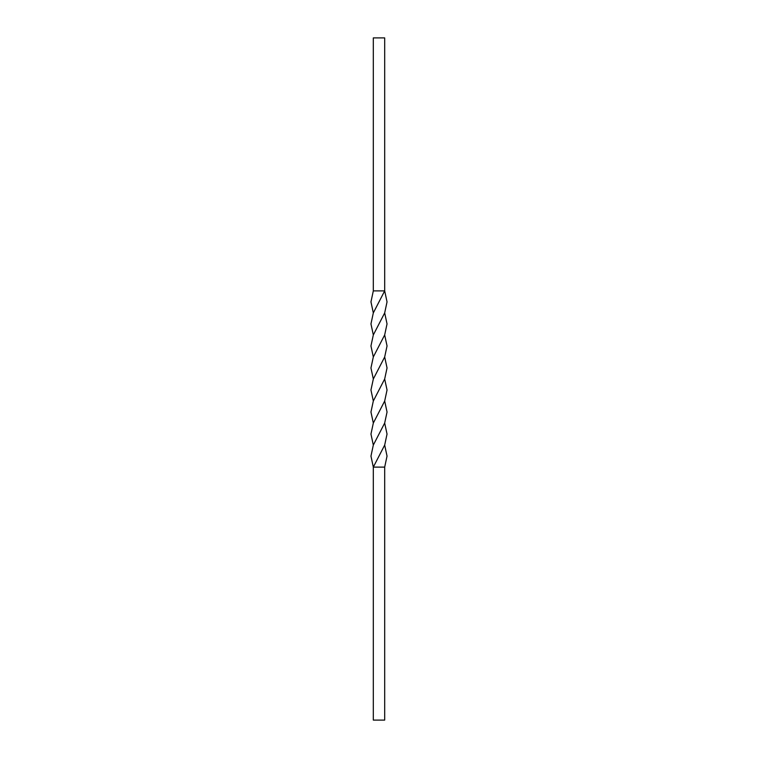 <?xml version="1.0" encoding="UTF-8"?>
<svg xmlns="http://www.w3.org/2000/svg" width="758" height="758" viewBox="0 0 758 758"><rect width="100%" height="100%" fill="white"/><g stroke="black" fill="none" stroke-linecap="round" stroke-linejoin="round"><path stroke-width="1.14" d="M373.315 37.9L384.685 37.9L384.685 290.882L373.315 312.912L370.965 323.922L373.324 334.941L370.956 345.951L373.315 356.971L370.956 367.981L373.324 379L370.956 390.019L373.315 401.029L370.956 412.049L373.324 423.059L370.965 434.078L373.315 445.088L370.965 456.108L373.315 467.118L373.315 720.1L384.685 720.1L373.315 720.1L373.315 467.118L370.965 456.098L373.315 445.088L384.676 423.059L387.035 434.069L384.685 445.088L373.315 467.118L384.685 467.118L384.685 720.1L384.685 467.118L373.315 467.118L384.685 445.088L387.035 456.108L384.685 467.118L387.035 456.108L384.685 445.088L387.035 434.078L384.676 423.059L387.044 412.049L384.685 401.029L387.044 412.049L384.676 423.059L373.315 445.088L370.965 434.078L373.324 423.059L384.685 401.029L387.044 390.019L384.676 379L387.044 390.01L384.685 401.029L373.324 423.059L370.956 412.039L373.315 401.029L384.676 379L387.044 367.981L384.685 356.971L387.044 367.981L384.676 379L373.315 401.029L370.956 390.019L373.324 379L384.685 356.971L387.044 345.951L384.676 334.941L387.044 345.961L384.685 356.971L373.324 379L370.956 367.99L373.315 356.971L384.676 334.941L387.035 323.922L384.685 312.912L387.035 323.922L384.676 334.941L373.315 356.971L370.956 345.951L373.324 334.941L384.685 312.912L387.035 301.892L384.685 290.882L373.315 290.882L370.965 301.892L373.315 312.912L370.965 301.892L373.315 290.882L384.685 290.882L373.315 290.882L373.315 37.9L373.315 290.882L384.685 290.882L387.035 301.902L384.685 312.912L373.324 334.941L370.965 323.931L373.315 312.912L384.685 290.882L384.685 37.9L373.315 37.9"/></g></svg>
